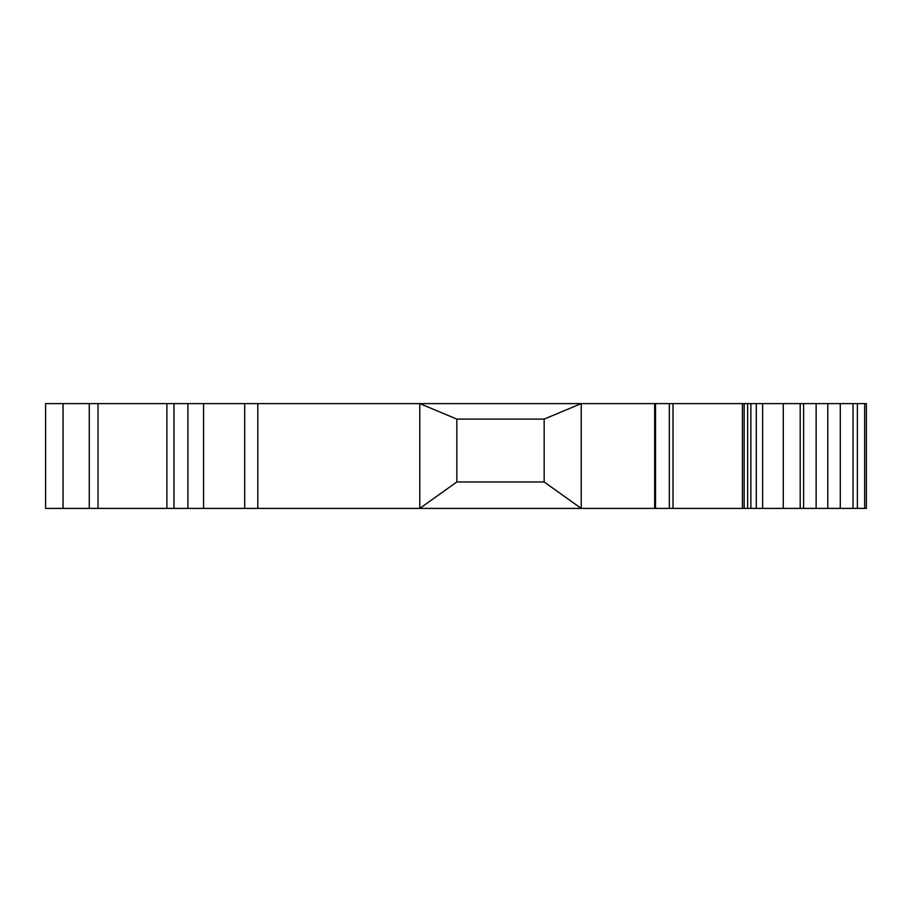 <?xml version="1.0" encoding="UTF-8"?>
<svg xmlns="http://www.w3.org/2000/svg" width="912" height="912" viewBox="0 0 912 912"><rect width="100%" height="100%" fill="white"/><g stroke="black" fill="none" stroke-linecap="round" stroke-linejoin="round"><path stroke-width="1.37" d="M816.137 403.606L866.4 403.606L866.4 508.394L816.137 508.394L816.137 403.606L581.218 403.606L544.156 419.098L544.156 481.969L581.218 508.394L45.6 508.394L45.6 403.606L63.065 403.606L63.065 508.394M544.156 481.969L456.844 481.969L456.844 419.098L544.156 419.098L544.156 481.969L581.218 508.394L581.218 403.606L419.782 403.606L419.782 508.394L456.844 481.969M816.137 508.394L581.218 508.394M456.844 419.098L419.782 403.606L257.788 403.606L257.788 508.394M257.788 403.606L63.065 403.606M244.69 403.606L244.69 508.394M97.994 403.606L97.994 508.394L97.994 403.606M853.016 403.606L853.016 508.394M803.609 403.606L803.609 508.394M800.2 403.606L800.2 508.394M783.271 403.606L783.271 508.394M762.614 403.606L762.614 508.394M744.146 403.606L744.146 508.394M419.782 403.606L419.782 508.394M581.218 403.606L544.156 419.098M654.656 403.606L654.656 508.394M203.57 403.606L203.57 508.394M187.895 403.606L187.895 508.394M173.975 403.606L173.975 508.394M166.896 403.606L166.896 508.394M89.262 403.606L89.262 508.394M864.656 403.606L864.656 508.394M857.383 403.606L857.383 508.394M840.283 403.606L840.283 508.394M827.8 403.606L827.8 508.394M756.299 403.606L756.299 508.394M747.635 403.606L747.635 508.394M742.391 403.606L742.391 508.394M673.022 403.606L673.022 508.394M669.317 403.606L669.317 508.394M655.511 403.606L655.511 508.394M750.872 508.394L750.872 403.606"/></g></svg>
